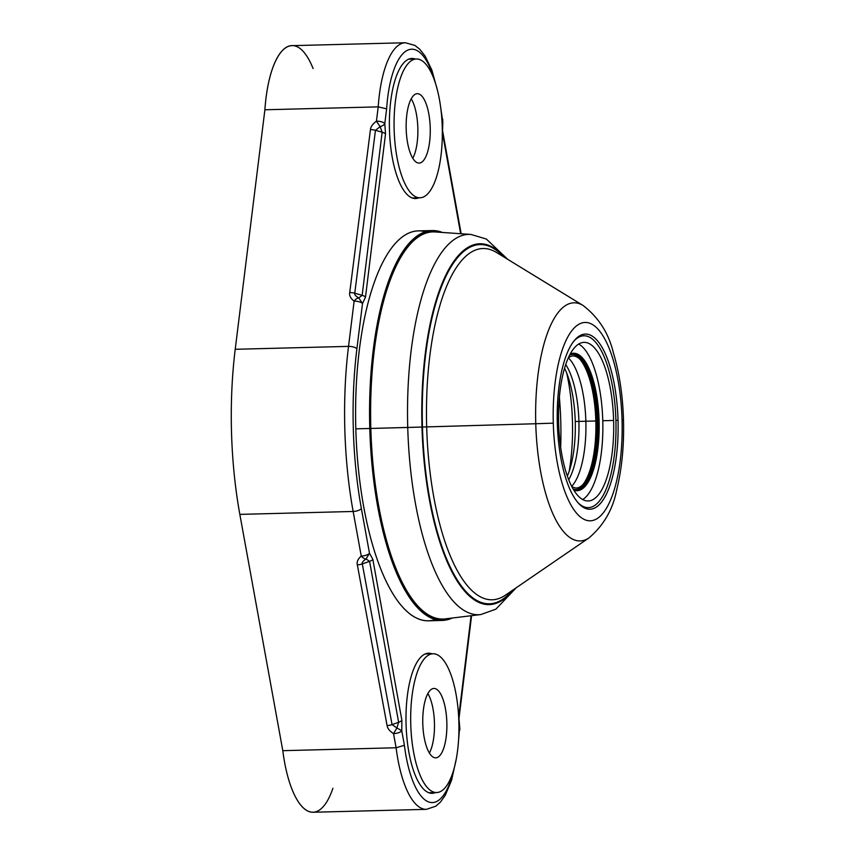 <?xml version="1.0" encoding="UTF-8"?>
<svg xmlns="http://www.w3.org/2000/svg" width="855" height="855" viewBox="0 0 855 855"><rect width="100%" height="100%" fill="white"/><g stroke="black" fill="none" stroke-linecap="round" stroke-linejoin="round"><path stroke-width="1.28" d="M313.09 68.571A85.949 29.807 88.5 0 0 264.89 109.782L235.221 349.289A204.944 71.093 88.5 0 0 239.838 514.379L282.802 750.679A85.949 29.807 88.5 0 0 332.905 788.289M459.872 729.764L459.509 728.802L458.846 734.274L459.509 728.802L458.953 726.205L459.509 728.802A6.616 3.441 -14.5 0 0 459.712 727.306L458.985 718.457A6.616 2.447 -173 0 0 458.697 717.591M458.675 717.099L471.094 615.739L458.675 717.099M442.345 132.172L460.663 233.725L442.366 132.333M442.099 123.067L442.516 120.395L441.522 114.891L442.516 120.395L442.099 123.067M437.739 91.367L431.882 70.142L425.085 56.035L419.687 49.195L414.857 45.379L405.334 42.75L292.025 45.657A85.949 29.807 -91.5 0 0 264.89 109.782L378.209 106.864L376.435 121.175A6.616 2.458 -172.9 0 1 384.803 123.59A6.616 3.206 166.7 0 1 380.101 126.668L376.435 121.175C372.641 123.975 370.653 126.797 370.439 129.65A6.616 2.458 7.2 0 1 375.463 130.302L380.101 126.668L376.435 121.175A6.616 2.458 7.1 0 1 384.803 123.59A6.616 3.206 166.7 0 1 380.101 126.668L382.153 132.215A6.616 2.447 7 0 1 385.509 133.968L365.513 297.08A6.616 2.447 -173 0 0 362.157 295.328L358.779 297.935L362.509 303.568L365.513 297.08A6.616 2.447 -173 0 0 362.157 295.328L354.75 293.212C354.387 294.644 355.733 296.215 358.779 297.935L362.157 295.328L382.153 132.215L380.101 126.668L375.463 130.302L382.153 132.215L362.157 295.328L354.75 293.212L375.463 130.302L382.153 132.215A6.616 2.447 7 0 1 385.509 133.968L384.803 123.59L386.631 108.831L378.209 106.864A85.949 29.807 -91.5 0 1 405.334 42.75A85.949 29.807 88.5 0 0 378.209 106.864L386.631 108.831A79.333 27.52 88.5 0 1 406.574 50.744A79.333 27.52 88.5 0 1 434.629 80.723A79.333 27.52 88.5 0 0 406.574 50.744A79.333 27.52 88.5 0 0 386.631 108.831L384.803 123.59L385.509 133.968L365.513 297.08L362.509 303.568L356.898 348.787A198.328 68.795 88.5 0 0 361.366 508.554L369.478 553.174L372.844 559.373L401.882 720.316L401.765 730.736L404.404 745.293A79.333 27.52 88.5 0 0 427.361 801.381A79.333 27.52 88.5 0 0 453.674 769.906A79.333 27.52 88.5 0 1 427.361 801.381A79.333 27.52 88.5 0 1 404.404 745.293L396.111 747.762L393.535 733.643C389.602 731.068 387.454 728.364 387.091 725.542L357.337 564.856C356.599 561.874 357.903 558.956 361.259 556.092L353.147 511.472L239.838 514.379A204.944 71.093 -91.5 0 1 235.221 349.289L348.53 346.382L354.13 301.152C350.625 298.448 349.161 295.584 349.727 292.56L370.439 129.65C370.653 126.797 372.641 123.975 376.435 121.175L378.209 106.864L264.89 109.782L235.221 349.289L348.53 346.382A204.944 71.093 88.5 0 0 353.147 511.472L239.838 514.379L282.802 750.679L396.111 747.762A85.949 29.807 88.5 0 0 426.367 809.343A85.949 29.807 -91.5 0 1 396.111 747.762L404.404 745.293L401.765 730.736L401.882 720.316A6.616 2.512 169.8 0 1 398.633 722.293L369.595 561.35L362.306 563.915L392.06 724.613L398.633 722.293L392.06 724.613L396.902 727.958L398.633 722.293L396.902 727.958L401.765 730.736A6.616 2.533 169.7 0 1 393.535 733.643L396.902 727.958L392.06 724.613A6.616 2.533 169.5 0 1 387.091 725.542C387.454 728.364 389.602 731.068 393.535 733.643A6.616 2.533 -10.3 0 0 401.765 730.736L396.902 727.958L393.535 733.643L396.111 747.762L282.802 750.679A85.949 29.807 -91.5 0 0 313.058 812.25L426.367 809.343L435.729 806.222L440.378 802.15L445.231 795.353L451.558 780.326L456.228 759.122M415.701 198.552A70.078 24.314 -91.5 0 1 389.452 129.586A70.078 24.314 -91.5 0 1 411.789 58.461A70.078 24.314 -91.5 0 1 415.284 59.027A70.078 24.314 88.5 0 0 411.939 58.45A70.078 24.314 88.5 0 0 411.789 58.461A70.078 24.314 88.5 0 0 389.442 129.362A70.078 24.314 88.5 0 0 415.541 198.563A70.078 24.314 88.5 0 0 415.701 198.552L415.701 198.552A70.078 24.314 88.5 0 0 418.854 197.815A70.078 24.314 -91.5 0 1 415.701 198.552M432.309 793.312A70.078 24.314 -91.5 0 1 406.061 724.345A70.078 24.314 -91.5 0 1 428.398 653.209A70.078 24.314 -91.5 0 1 431.903 653.786A70.078 24.314 88.5 0 0 428.558 653.209A70.078 24.314 88.5 0 0 428.398 653.209A70.078 24.314 88.5 0 0 406.061 724.11A70.078 24.314 88.5 0 0 432.149 793.322A70.078 24.314 88.5 0 0 432.309 793.312L432.309 793.312A70.078 24.314 88.5 0 0 435.462 792.574A70.078 24.314 -91.5 0 1 432.309 793.312M471.586 615.675L458.985 718.457A6.616 2.447 -173 0 0 458.782 717.698M366.079 558.999C363.129 560.88 361.879 562.515 362.306 563.915L369.595 561.35L366.079 558.999L369.595 561.35A6.616 2.512 -10.2 0 0 372.844 559.373L401.882 720.316A6.616 2.512 169.8 0 1 398.633 722.293L369.595 561.35A6.616 2.512 -10.2 0 0 372.844 559.373L369.478 553.174L366.079 558.999A6.616 3.302 -126.6 0 1 361.259 556.092C357.903 558.956 356.599 561.874 357.337 564.856A6.616 2.533 -10.5 0 0 362.306 563.915L392.06 724.613A6.616 2.533 169.5 0 1 387.091 725.542L357.337 564.856A6.616 2.533 -10.5 0 0 362.306 563.915C361.879 562.515 363.129 560.88 366.079 558.999A6.616 3.302 -126.6 0 1 361.259 556.092A6.616 2.533 -10.3 0 0 369.478 553.174L366.079 558.999M459.872 729.775L459.712 727.306A6.616 3.441 -14.5 0 1 459.509 728.802L458.494 741.061M370.439 129.65A6.616 2.458 7.2 0 1 375.463 130.302L354.75 293.212A6.616 2.458 -172.8 0 0 349.727 292.56L370.439 129.65M358.779 297.935C355.733 296.215 354.387 294.644 354.75 293.212A6.616 2.458 -172.8 0 0 349.727 292.56C349.161 295.584 350.625 298.448 354.13 301.152A6.616 3.27 -56.3 0 1 358.779 297.935L362.509 303.568L356.898 348.787A198.328 68.795 88.5 0 0 361.366 508.554L369.478 553.174A6.616 2.533 169.7 0 1 361.259 556.092L353.147 511.472A6.616 2.533 -10.3 0 0 361.366 508.554A6.616 2.533 169.7 0 1 353.147 511.472A204.944 71.093 -91.5 0 1 348.53 346.382A6.616 2.458 7.1 0 1 356.898 348.787A6.616 2.458 -172.9 0 0 348.53 346.382L354.13 301.152A6.616 2.458 7.1 0 1 362.509 303.568A6.616 2.458 -172.9 0 0 354.13 301.152A6.616 3.27 -56.3 0 1 358.779 297.935M461.166 233.757L442.569 130.74A6.616 2.512 -10.2 0 1 442.334 131.649A6.616 2.512 -10.2 0 0 442.569 130.74L442.805 121.848A6.616 3.377 -168.8 0 0 442.516 120.395L442.826 119.379L442.516 120.395A6.616 3.377 -168.8 0 1 442.805 121.848L440.752 107.89M427.853 693.565A34.713 12.045 -91.5 0 1 429.381 753.052A34.713 12.045 -91.5 0 0 427.853 693.565M436.755 792.542A69.415 24.079 88.5 0 0 458.879 722.08A69.415 24.079 88.5 0 0 432.876 653.765A69.415 24.079 88.5 0 0 410.753 724.217A69.415 24.079 88.5 0 0 436.755 792.542A69.415 24.079 88.5 0 0 458.879 722.304A69.415 24.079 88.5 0 0 433.036 653.754A69.415 24.079 88.5 0 0 432.876 653.765L425.234 653.957L432.876 653.765A69.415 24.079 88.5 0 0 410.753 723.993A69.415 24.079 88.5 0 0 436.595 792.542A69.415 24.079 88.5 0 0 436.755 792.542M435.783 757.84A34.713 12.045 -91.5 0 1 422.787 723.683A34.713 12.045 -91.5 0 1 433.848 688.457A34.713 12.045 -91.5 0 1 446.844 722.614A34.713 12.045 -91.5 0 1 435.783 757.84L435.783 757.84A34.713 12.045 88.5 0 0 446.855 722.732A34.713 12.045 88.5 0 0 433.923 688.457A34.713 12.045 88.5 0 0 433.848 688.457A34.713 12.045 88.5 0 0 422.787 723.565A34.713 12.045 88.5 0 0 435.708 757.851A34.713 12.045 88.5 0 0 435.783 757.84M411.244 98.806A34.713 12.045 -91.5 0 1 412.773 158.293A34.713 12.045 -91.5 0 0 411.244 98.806M420.147 197.783A69.415 24.079 88.5 0 0 442.259 127.331A69.415 24.079 88.5 0 0 416.267 59.006A69.415 24.079 88.5 0 0 394.144 129.458A69.415 24.079 88.5 0 0 420.147 197.783A69.415 24.079 88.5 0 0 442.27 127.545A69.415 24.079 88.5 0 0 416.417 58.995A69.415 24.079 88.5 0 0 416.267 59.006L408.626 59.198L416.267 59.006A69.415 24.079 88.5 0 0 394.134 129.233A69.415 24.079 88.5 0 0 419.987 197.783A69.415 24.079 88.5 0 0 420.147 197.783M419.174 163.091A34.713 12.045 -91.5 0 1 406.178 128.923A34.713 12.045 -91.5 0 1 417.24 93.697A34.713 12.045 -91.5 0 1 430.236 127.855A34.713 12.045 -91.5 0 1 419.174 163.091L419.174 163.091A34.713 12.045 88.5 0 0 430.236 127.972A34.713 12.045 88.5 0 0 417.315 93.697A34.713 12.045 88.5 0 0 417.24 93.697A34.713 12.045 88.5 0 0 406.168 128.816A34.713 12.045 88.5 0 0 419.1 163.091A34.713 12.045 88.5 0 0 419.174 163.091M622.055 420.104A99.212 34.414 88.5 0 0 584.906 322.463A99.212 34.414 88.5 0 0 553.292 423.15A99.212 34.414 88.5 0 0 590.442 520.802A99.212 34.414 88.5 0 0 622.055 420.104L623.498 420.019L622.055 420.104A99.212 34.414 88.5 0 0 584.906 322.463A99.212 34.414 88.5 0 0 553.292 423.15A99.212 34.414 88.5 0 0 590.442 520.802A99.212 34.414 88.5 0 0 622.055 420.104M618.037 420.286A87.595 30.385 -91.5 0 1 590.121 509.195A87.595 30.385 -91.5 0 1 557.31 422.979A87.595 30.385 -91.5 0 1 585.226 334.07A87.595 30.385 -91.5 0 1 618.037 420.286L615.91 420.35A85.949 29.807 88.5 0 0 573.705 341.369A85.949 29.807 -91.5 0 1 615.91 420.35A85.949 29.807 -91.5 0 1 577.841 502.505A85.949 29.807 88.5 0 0 615.91 420.35L618.037 420.286A87.595 30.385 88.5 0 0 574.346 340.557A87.595 30.385 88.5 0 0 557.31 422.979A87.595 30.385 88.5 0 0 578.525 503.274A87.595 30.385 88.5 0 0 618.037 420.286M505.337 595.219A175.703 60.951 -91.5 0 1 426.677 426.902L422.466 427.03A179.678 62.33 88.5 0 1 503.413 256.703A179.678 62.33 88.5 0 0 422.466 427.03L426.677 426.902A175.703 60.951 -91.5 0 0 505.337 595.219L589.084 537.848C603.886 525.162 613.131 508.971 616.829 489.263C621.938 468.433 624.15 445.348 623.498 420.019C622.761 395.192 619.362 372.716 613.324 352.591C608.61 333.097 598.543 317.408 583.121 305.502A119.112 41.318 88.5 0 0 535.764 423.738L426.677 426.902A175.703 60.951 -91.5 0 1 496.531 252.492A175.703 60.951 -91.5 0 0 426.677 426.902L535.764 423.738A119.112 41.318 88.5 0 0 589.084 537.848A119.112 41.318 -91.5 0 1 535.764 423.738L553.292 423.15L535.764 423.738A119.112 41.318 -91.5 0 1 583.121 305.502L496.531 252.492M421.985 427.051A180.48 62.607 -91.5 0 1 504.621 257.451A180.48 62.607 88.5 0 0 421.985 427.051L370.835 428.451A193.636 67.171 -91.5 0 1 435.206 231.951A193.636 67.171 -91.5 0 0 370.835 428.451L407.739 427.479A190.227 65.985 88.5 0 0 480.734 614.563A190.227 65.985 -91.5 0 1 407.739 427.479A190.227 65.985 -91.5 0 1 470.966 234.441A190.227 65.985 88.5 0 0 407.739 427.479L421.985 427.051A180.48 62.607 88.5 0 0 513.16 589.854A180.48 62.607 -91.5 0 1 421.985 427.051M425.469 231.769A195.025 67.652 88.5 0 0 355.819 428.847A195.025 67.652 88.5 0 0 435.43 619.576M422.466 427.03A179.678 62.33 88.5 0 0 511.985 590.666A179.678 62.33 88.5 0 1 422.466 427.03M445.145 618.892A193.636 67.171 -91.5 0 1 370.835 428.451L370.835 428.451A193.636 67.171 -91.5 0 0 445.145 618.892L480.734 614.563L495.879 609.177L516.238 587.748M569.216 471.18A99.137 34.392 88.5 0 0 566.705 373.09A99.137 34.392 88.5 0 1 569.216 471.18M559.373 397.308A142.336 49.376 -91.5 0 1 560.666 447.368A142.336 49.376 88.5 0 0 559.373 397.308M438.679 232.186A193.967 67.289 88.5 0 0 370.439 428.462A193.967 67.289 88.5 0 0 448.608 618.475A193.967 67.289 88.5 0 1 370.439 428.462A193.967 67.289 88.5 0 1 438.679 232.186M452.306 618.015A194.993 67.641 -91.5 0 1 442.43 620.42A194.993 67.641 -91.5 0 1 369.777 428.483L370.204 428.473A194.662 67.524 88.5 0 0 451.654 618.101A194.662 67.524 -91.5 0 1 370.204 428.473A194.662 67.524 -91.5 0 1 441.736 232.4A194.662 67.524 88.5 0 0 370.204 428.473L369.777 428.483A194.993 67.641 88.5 0 0 442.43 620.42L428.483 620.816A195.025 67.652 -91.5 0 1 355.819 428.847A195.025 67.652 -91.5 0 1 418.469 230.882L432.416 230.561A194.993 67.641 88.5 0 0 369.777 428.483L355.819 428.847L369.777 428.483A194.993 67.641 -91.5 0 1 432.416 230.561A194.993 67.641 -91.5 0 1 442.398 232.453M602.775 420.735A79.333 27.52 -91.5 0 1 582.693 499.555A79.333 27.52 88.5 0 0 602.775 420.735L613.623 420.446L602.775 420.735A79.333 27.52 88.5 0 0 578.707 344.063A79.333 27.52 -91.5 0 1 602.775 420.735M558.625 422.894A79.333 27.52 88.5 0 0 588.165 500.977A79.333 27.52 88.5 0 0 613.623 420.446A79.333 27.52 88.5 0 0 584.083 342.363A79.333 27.52 88.5 0 0 558.625 422.894A79.333 27.52 -91.5 0 1 583.912 342.374A79.333 27.52 -91.5 0 1 613.623 420.446A79.333 27.52 -91.5 0 1 588.336 500.966A79.333 27.52 -91.5 0 1 558.625 422.894M599.109 420.895A68.753 23.855 -91.5 0 1 573.769 490.118A68.753 23.855 88.5 0 0 573.929 490.182A68.753 23.855 88.5 0 0 599.109 420.895A68.753 23.855 88.5 0 0 570.435 353.874A68.753 23.855 88.5 0 0 570.264 353.949A68.753 23.855 -91.5 0 1 599.109 420.895L599.109 420.895M570.264 353.949A68.603 23.801 -91.5 0 1 598.639 420.906A68.603 23.801 88.5 0 0 575.778 353.746A68.603 23.801 88.5 0 0 570.264 353.949M598.169 420.916L598.639 420.906A68.603 23.801 -91.5 0 1 573.769 490.118A68.603 23.801 88.5 0 0 579.284 490.033A68.603 23.801 88.5 0 0 598.639 420.906L598.169 420.916A66.113 22.935 88.5 0 0 590.623 375.783A66.113 22.935 88.5 0 0 568.393 357.721A66.113 22.935 88.5 0 1 573.555 355.862A66.113 22.935 88.5 0 1 598.169 420.938L597.111 420.959L598.169 420.938A66.113 22.935 88.5 0 1 592.975 467.268A66.113 22.935 88.5 0 1 571.706 486.452A66.113 22.935 88.5 0 0 576.954 488.034A66.113 22.935 88.5 0 0 598.169 420.938M590.623 375.783L590.26 374.757A67.598 23.448 -91.5 0 0 569.665 355.082A67.598 23.448 -91.5 0 1 576.206 355.007A67.598 23.448 -91.5 0 1 590.442 375.281M573.032 355.894A66.113 22.935 -91.5 0 1 597.111 420.959A66.113 22.935 88.5 0 0 580.438 359.656A66.113 22.935 88.5 0 0 573.032 355.894M595.828 420.981L597.111 420.959A66.113 22.935 -91.5 0 1 576.42 488.034A66.113 22.935 88.5 0 0 583.623 483.887A66.113 22.935 88.5 0 0 597.111 420.959L595.828 420.981A68.026 23.598 88.5 0 0 579.551 358.833A68.026 23.598 -91.5 0 1 595.828 420.981A68.026 23.598 -91.5 0 1 582.789 484.753A68.026 23.598 88.5 0 0 595.828 420.981L585.857 421.237L595.828 420.981M568.351 357.828A68.026 23.598 -91.5 0 1 585.857 421.237A68.026 23.598 88.5 0 0 568.351 357.828M578.91 421.43L585.857 421.237A68.026 23.598 -91.5 0 1 571.653 486.345A68.026 23.598 88.5 0 0 585.857 421.237L578.91 421.43A66.07 22.914 88.5 0 0 565.732 364.551A66.07 22.914 -91.5 0 1 578.91 421.43A66.07 22.914 -91.5 0 1 568.693 479.762A66.07 22.914 88.5 0 0 578.91 421.43L575.244 421.515L578.91 421.43M564.567 368.238A67.695 23.48 -91.5 0 1 575.244 421.515A67.695 23.48 -91.5 0 1 567.346 476.139A67.695 23.48 -91.5 0 0 575.244 421.515A67.695 23.48 -91.5 0 0 564.567 368.238M592.814 467.781A67.598 23.448 -91.5 0 1 579.637 488.75A67.598 23.448 -91.5 0 1 573.107 489.017A67.598 23.448 -91.5 0 0 592.665 468.305L592.975 467.268M425.245 653.957L433.036 653.754M428.804 792.745L436.595 792.542M408.626 59.198L416.417 58.995M412.196 197.986L419.987 197.783M507.795 259.396L486.367 239.047L470.966 234.441L435.206 231.951M432.416 230.561L442.473 232.453M452.38 618.015L442.43 620.42"/></g></svg>
